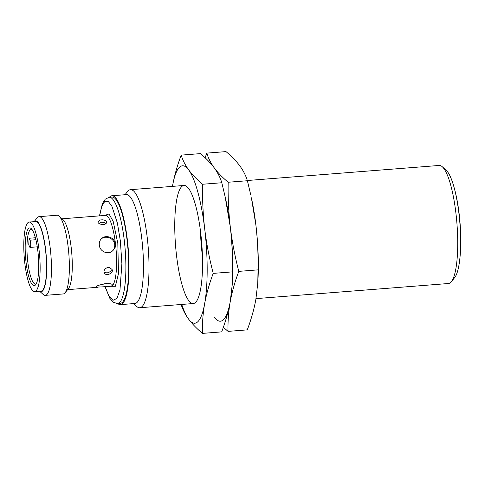 <?xml version="1.0" encoding="UTF-8"?>
<svg xmlns="http://www.w3.org/2000/svg" width="485" height="485" viewBox="0 0 485 485"><rect width="100%" height="100%" fill="white"/><g stroke="black" fill="none" stroke-linecap="round" stroke-linejoin="round"><path stroke-width="0.73" d="M124.978 194.727L127.628 191.46A59.212 13.137 85.5 0 1 130.489 189.677A59.212 13.137 85.5 0 1 147.179 237.129A59.212 13.137 85.5 0 1 139.753 307.739A59.212 13.137 85.5 0 1 136.655 306.423L133.527 303.61M256.001 298.614L448.461 283.513A59.212 13.137 -94.5 0 0 451.323 281.73A59.212 13.137 -94.5 0 0 455.888 212.897A59.212 13.137 -94.5 0 0 442.302 166.767A59.212 13.137 -94.5 0 0 439.198 165.452L247.326 180.511M109.386 197.274A54.605 12.119 85.5 0 1 111.92 195.758L126.373 194.618A54.605 12.119 85.5 0 1 141.766 238.377A54.605 12.119 85.5 0 1 134.915 303.501L120.462 304.635A54.605 12.119 85.5 0 1 117.728 303.531M451.323 281.73L454.657 277.614A55.266 12.264 -94.5 0 0 458.919 213.37A55.266 12.264 -94.5 0 0 446.236 170.314L442.302 166.767M111.92 195.758A54.605 12.119 85.5 0 1 127.312 239.511A54.605 12.119 85.5 0 1 120.462 304.635M117.546 303.543L120.359 303.319A53.289 11.822 -94.5 0 0 127.04 239.772A53.289 11.822 -94.5 0 0 112.023 197.068L109.21 197.286A53.289 11.822 85.5 0 1 124.227 239.99A53.289 11.822 85.5 0 1 117.546 303.543L113.344 302.3L109.798 298.269L105.009 286.677M459.822 258.766A52.865 11.731 -94.5 0 0 459.137 213.782A52.865 11.731 -94.5 0 0 454.275 188.119M34.102 221.663L37.2 217.838A39.473 8.76 85.5 0 1 39.109 216.649L57.012 215.243A39.473 8.76 85.5 0 1 59.085 216.122L63.02 219.669A35.526 7.881 85.5 0 1 71.174 247.344A35.526 7.881 85.5 0 1 68.433 288.642L65.099 292.764A39.473 8.76 85.5 0 1 63.189 293.952L45.287 295.353A39.473 8.76 85.5 0 1 43.213 294.48L39.558 291.188M99.316 245.137L99.255 244.337C99.231 242.07 99.977 240.19 101.492 238.693C105.603 234.291 114.836 237.426 115.303 243.882C115.539 246.477 114.733 248.702 112.884 250.557C108.331 255.383 99.734 251.642 99.316 245.137M101.644 286.926L96.048 287.12C95.302 285.113 112.478 281.658 112.374 285.174C112.32 285.871 110.835 286.302 107.919 286.477L101.644 286.926M109.277 267.447L112.065 269.466C114.011 273.522 105.463 276.62 104.154 272.709C103.614 270.442 104.681 268.738 107.361 267.599L109.277 267.447M102.262 219.808C104.936 219.978 106.354 220.808 106.524 222.318C106.53 225.774 97.509 224.731 97.994 221.681L100.346 219.96L102.262 219.808M111.059 286.235L111.041 286.235A35.526 7.881 -94.5 0 0 115.497 243.87A35.526 7.881 -94.5 0 0 105.481 215.401L62.068 218.808M59.085 216.122A39.473 8.76 85.5 0 1 68.142 246.877A39.473 8.76 85.5 0 1 65.099 292.764M112.575 250.842C114.224 249.023 114.933 246.895 114.696 244.464C114.248 238.341 105.754 235.067 101.413 238.82M103.96 271.818C106.591 273.558 109.028 273.067 111.259 270.351M105.863 223.549C104.463 222.415 102.559 222.045 100.165 222.433M39.109 216.649A39.473 8.76 85.5 0 1 50.234 248.284A39.473 8.76 85.5 0 1 45.287 295.353M34.126 221.657A35.526 7.881 85.5 0 1 46.214 255.686A35.526 7.881 85.5 0 1 39.582 291.182M34.69 291.57L41.086 291.067A34.871 7.736 -94.5 0 0 45.457 249.484A34.871 7.736 -94.5 0 0 35.629 221.542L29.233 222.045A34.871 7.736 85.5 0 1 39.061 249.987A34.871 7.736 85.5 0 1 34.69 291.57A34.871 7.736 85.5 0 1 24.25 257.408A34.871 7.736 85.5 0 1 29.233 222.045M37.86 251.145A28.948 6.42 -94.5 0 0 31.216 228.587A28.948 6.42 -94.5 0 0 25.559 257.305A28.948 6.42 -94.5 0 0 35.623 284.792A28.948 6.42 -94.5 0 0 37.86 251.145M31.968 229.435A27.469 6.093 -94.5 0 0 31.252 229.308A27.469 6.093 -94.5 0 0 27.324 257.171A27.469 6.093 -94.5 0 0 35.55 284.077A27.469 6.093 -94.5 0 0 36.236 283.84M35.387 237.765L29.252 238.244L30.04 240.178A3.947 0.873 85.5 0 1 30.725 244.561A3.947 0.873 85.5 0 1 30.106 247.392A3.947 0.873 85.5 0 1 29.555 246.732L28.76 244.798A27.469 6.093 85.5 0 1 29.252 238.244M181.075 304.265C182.566 309.26 185.07 314.195 188.586 319.075C192.236 323.95 196.862 328.721 202.463 333.389C202.19 323.598 202.924 313.68 204.658 303.634C206.531 293.583 209.381 283.495 213.224 273.382C209.405 258.76 206.574 243.985 204.725 229.065C203.015 214.134 202.3 199.196 202.597 184.251C196.995 179.583 192.369 174.812 188.72 169.938C185.203 165.058 182.7 160.117 181.202 155.127C177.364 165.239 174.509 175.327 172.642 185.379L172.466 186.385A78.952 17.515 85.5 0 1 172.642 185.379A78.952 17.515 85.5 0 1 188.72 169.938A78.952 17.515 85.5 0 1 204.725 229.065A78.952 17.515 85.5 0 1 204.658 303.634A78.952 17.515 85.5 0 1 188.586 319.075A78.952 17.515 85.5 0 1 181.736 304.447M176.595 256.092A59.212 13.137 -94.5 0 0 196.146 301.755A59.212 13.137 -94.5 0 0 201.748 243.482A59.212 13.137 -94.5 0 0 187.119 186.792A59.212 13.137 -94.5 0 0 176.595 256.092M202.463 333.389L221.681 331.879C225.519 321.767 228.374 311.679 230.242 301.628C232.109 291.57 234.964 281.488 238.802 271.376C234.989 256.753 232.157 241.979 230.308 227.059C232.024 241.991 232.733 256.929 232.442 271.873L232.2 285.01L230.242 301.628A78.952 17.515 85.5 0 1 214.17 317.069M213.224 273.382L232.442 271.873M202.597 184.251L221.815 182.742L225.125 196.686L230.308 227.059A78.952 17.515 -94.5 0 0 225.804 199.778L225.125 196.686M181.202 155.127L200.426 153.618C206.028 158.286 210.654 163.057 214.297 167.931C217.813 172.812 220.317 177.752 221.815 182.742M232.2 285.01L232.327 282.894A78.952 17.515 -94.5 0 0 230.308 227.059C228.593 212.127 227.883 197.189 228.174 182.245C222.573 177.571 217.947 172.805 214.297 167.931C210.787 163.051 208.277 158.11 206.786 153.121L205.106 157.783M257.784 283.004L257.905 280.888A78.952 17.515 -94.5 0 0 255.892 225.052A78.952 17.515 -94.5 0 0 251.382 197.771L255.892 225.052C257.602 239.984 258.317 254.922 258.026 269.866L257.784 283.004L255.825 299.621C253.958 309.672 251.103 319.761 247.265 329.873L228.041 331.382C227.774 321.591 228.508 311.673 230.242 301.628M206.786 153.121L226.004 151.611C231.606 156.279 236.231 161.05 239.881 165.925C243.397 170.805 245.901 175.74 247.392 180.735L250.709 194.679M247.392 180.735L228.174 182.245M258.026 269.866L238.802 271.376M223.361 327.217L228.041 331.382M225.501 198.42A78.952 17.515 85.5 0 1 230.308 227.059A78.952 17.515 85.5 0 1 232.254 284.058M202.439 256.207A59.212 13.137 85.5 0 1 200.444 230.805M99.613 215.898L101.674 206.634L104.705 201.469L108.288 201.457L111.865 206.143L117.406 223.167L120.359 240.887L121.893 263.67L119.983 289.836L116.976 298.36L112.963 300.348L108.779 295.723L105.166 286.665M110.301 286.296L115.381 286.277L118.473 273.685L117.813 243.331L113.181 221.372L108.998 213.933L104.742 215.455M35.884 239.723L30.04 240.178M184.021 185.476L130.489 189.677M193.285 303.537L139.753 307.739M109.21 197.286L105.251 199.171L102.377 203.706L99.449 215.91M111.041 286.235L107.919 286.477M97.788 287.278L67.627 289.642M106.918 283.592L104.621 283.767M30.106 247.392L37.266 246.829"/></g></svg>
